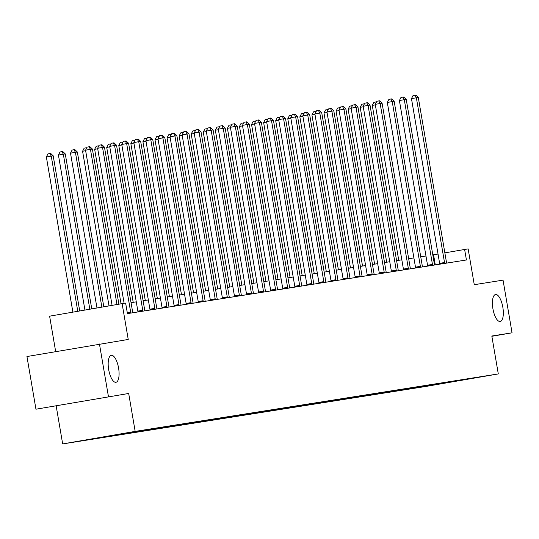 <?xml version="1.0" encoding="UTF-8"?>
<svg xmlns="http://www.w3.org/2000/svg" width="539" height="539" viewBox="0 0 539 539"><rect width="100%" height="100%" fill="white"/><g stroke="black" fill="none" stroke-linecap="round" stroke-linejoin="round"><path stroke-width="0.81" d="M492.922 308.786A13.677 5.013 -99.8 0 1 495.543 294.523A13.677 5.013 -99.8 0 1 502.826 307.223A13.677 5.013 -99.8 0 1 500.205 321.48A13.677 5.013 -99.8 0 1 492.922 308.786M108.676 369.586A13.677 5.013 -99.8 0 1 111.297 355.329A13.677 5.013 -99.8 0 1 118.58 368.022A13.677 5.013 -99.8 0 1 115.952 382.286A13.677 5.013 -99.8 0 1 108.676 369.586M35.951 409.209L128.686 393.47L35.951 409.209L26.95 356.535L128.235 339.449L122.117 303.632L49.615 316.171L55.665 351.569M108.454 396.67L99.452 344.003M491.864 336.296L512.05 332.806L503.049 280.139L474.266 284.693L468.142 248.883L444.857 252.852M62.665 443.927L425.797 386.47L498.299 373.931L135.168 431.389L62.665 443.927L56.184 406.002M430.223 385.008L429.893 385.513L423.317 386.591M443.759 382.865L443.59 383.344L429.893 385.513M426.356 385.621L426.026 386.126L419.457 387.258L423.331 386.652M426.026 386.126L411.25 388.504M414.282 387.528L413.952 388.033L407.39 389.171L411.257 388.558M413.952 388.033L399.177 390.411M402.215 389.441L401.885 389.946L395.316 391.078L399.183 390.472M401.885 389.946L387.11 392.325M390.142 391.348L389.812 391.853L383.249 392.992L387.117 392.379M389.812 391.853L375.036 394.231M378.075 393.261L377.738 393.766L371.176 394.898L375.043 394.285M377.738 393.766L362.963 396.145M366.001 395.168L365.671 395.673L359.109 396.812L362.976 396.199M365.671 395.673L350.896 398.051M353.928 397.081L353.597 397.587L347.035 398.719L350.902 398.105M353.597 397.587L338.822 399.965M341.861 398.988L341.531 399.493L334.962 400.632L338.836 400.019M341.531 399.493L326.755 401.872M329.787 400.901L329.457 401.407L322.895 402.539L326.762 401.926M329.457 401.407L314.682 403.785M317.72 402.808L317.39 403.313L310.821 404.452L314.688 403.839M317.39 403.313L302.608 405.692M305.647 404.722L305.317 405.227L298.754 406.359L302.622 405.746M305.317 405.227L290.541 407.605M293.58 406.628L293.243 407.134L286.681 408.272L290.548 407.659M293.243 407.134L278.468 409.512M281.506 408.535L281.176 409.047L274.614 410.179L278.481 409.566M281.176 409.047L266.401 411.425M269.433 410.449L269.102 410.954L262.54 412.092L266.407 411.479M269.102 410.954L254.327 413.332M257.366 412.355L257.036 412.867L250.467 413.999L254.341 413.386M257.036 412.867L242.26 415.246M245.292 414.269L244.962 414.774L238.4 415.913L242.267 415.299M244.962 414.774L230.187 417.152M233.225 416.175L232.895 416.687L226.326 417.819L230.193 417.206M232.895 416.687L218.113 419.066M221.152 418.089L220.822 418.594L214.259 419.733L218.127 419.12M220.822 418.594L206.046 420.972M209.085 419.996L208.748 420.508L202.186 421.639L206.053 421.026M208.748 420.508L193.973 422.886M197.011 421.909L196.681 422.414L190.119 423.553L193.986 422.94M196.681 422.414L181.906 424.793M184.938 423.816L184.607 424.328L178.045 425.46L181.912 424.847M184.607 424.328L169.832 426.699M172.871 425.729L172.541 426.234L165.972 427.373L169.846 426.76M172.541 426.234L157.765 428.613M160.797 427.636L160.467 428.148L153.905 429.28L157.772 428.667M160.467 428.148L145.692 430.52M148.73 429.549L148.4 430.055L141.831 431.193L145.698 430.58M148.4 430.055L133.618 432.433M136.657 431.456L136.327 431.968L129.764 433.1L133.632 432.487M136.327 431.968L121.551 434.34M124.59 433.369L124.253 433.875L117.691 435.007L121.558 434.4M124.253 433.875L109.478 436.253M112.462 435.357L112.186 435.781L105.617 436.92L109.491 436.307M112.186 435.781L97.411 438.16M100.261 437.466L93.55 438.827L97.418 438.22M100.113 437.695L149.707 429.293L467.414 379.025L443.59 383.344M122.117 303.632L125.634 303.073L127.433 313.61L466.424 259.973L464.618 249.436M418.156 386.914L417.819 387.426M406.083 388.828L405.752 389.333M394.009 390.735L393.679 391.247M381.942 392.648L381.612 393.153M369.869 394.555L369.538 395.06M357.802 396.468L357.465 396.974M345.728 398.375L345.398 398.88M333.661 400.288L333.324 400.794M321.588 402.195L321.257 402.7M309.514 404.109L309.184 404.614M297.447 406.015L297.117 406.521M285.374 407.929L285.043 408.434M273.307 409.835L272.97 410.341M261.233 411.749L260.903 412.254M249.166 413.656L248.829 414.161M237.093 415.569L236.762 416.074M225.019 417.476L224.689 417.981M212.952 419.389L212.622 419.894M200.879 421.296L200.548 421.801M188.812 423.209L188.475 423.715M176.738 425.116L176.408 425.621M164.671 427.023L164.334 427.535M152.598 428.936L152.267 429.442M140.524 430.843L140.194 431.355M128.457 432.756L128.127 433.262M116.377 434.683L116.053 435.175M128.686 393.47L135.168 431.389M512.05 332.806L491.817 336.013L498.299 373.931M438.025 254.037L432.817 254.927M425.972 256.012L420.743 256.833M413.898 257.918L408.67 258.747M401.824 259.832L396.603 260.654M389.758 261.738L384.529 262.567M377.684 263.652L372.462 264.474M365.617 265.559L360.389 266.387M353.544 267.472L348.315 268.294M341.477 269.379L336.248 270.207M329.403 271.292L324.175 272.114M317.33 273.199L312.108 274.028M305.263 275.106L300.034 275.934M293.189 277.019L287.967 277.848M281.122 278.926L275.894 279.754M269.049 280.839L263.82 281.668M256.982 282.746L251.753 283.575M244.908 284.659L239.68 285.488M232.835 286.566L227.613 287.395M220.768 288.48L215.539 289.308M208.694 290.386L203.472 291.215M196.627 292.3L191.399 293.128M184.554 294.206L179.325 295.035M172.48 296.12L167.258 296.949M160.413 298.027L155.185 298.855M148.34 299.94L143.118 300.762M136.273 301.847L131.044 302.675M435.29 264.898L433.565 254.806M116.976 304.522L90.451 149.343L92.385 149.04L118.903 304.185M112.078 305.37L85.553 150.192L90.451 149.343L89.097 146.77L89.872 146.642L92.385 149.04M85.553 150.192L87.136 147.107L89.097 146.77M79.718 310.963L53.199 155.811L46.361 156.964L72.886 312.142M46.361 156.964L47.944 153.885L49.905 153.541L51.259 156.121L77.784 311.299M49.905 153.541L50.679 153.42L53.199 155.811M130.761 313.085L130.761 312.977A2.136 0.782 80.2 0 0 130.681 312.175L102.525 147.437L104.458 147.127L132.621 311.872A2.136 0.782 80.2 0 0 132.81 312.647L132.843 312.755M124.125 303.316L97.626 148.279L102.525 147.437L101.164 144.856L101.938 144.735L104.458 147.127M97.626 148.279L99.203 145.193L101.164 144.856M142.835 311.171L142.835 311.064A2.136 0.782 80.2 0 0 142.754 310.269L114.591 145.523L116.525 145.22L144.688 309.965A2.136 0.782 80.2 0 0 144.876 310.74L144.91 310.841M137.937 311.946L137.937 311.913A2.136 0.782 80.2 0 0 137.856 311.118L109.693 146.372L114.591 145.523L113.237 142.95L114.012 142.822L116.525 145.22M109.693 146.372L111.277 143.286L113.237 142.95M91.758 308.881L65.266 153.905L63.332 154.208L58.434 155.057L84.926 310.06M58.434 155.057L60.018 151.971L61.978 151.634L63.332 154.208L89.831 309.218M61.978 151.634L62.746 151.513L65.266 153.905M103.798 306.799L77.34 151.991L70.508 153.143L96.973 307.978M70.508 153.143L72.085 150.064L74.045 149.721L75.406 152.301L101.871 307.136M74.045 149.721L74.82 149.599L77.34 151.991M154.909 309.265L154.902 309.157A2.136 0.782 80.2 0 0 154.828 308.362L126.665 143.617L128.599 143.307L156.761 308.052A2.136 0.782 80.2 0 0 156.95 308.834L156.984 308.935M150.004 310.04L150.004 309.999A2.136 0.782 80.2 0 0 149.923 309.204L121.767 144.459L126.665 143.617L125.304 141.036L126.079 140.915L128.599 143.307M121.767 144.459L123.35 141.373L125.304 141.036M85.64 150.704L82.575 151.237L109.013 305.896M82.575 151.237L84.158 148.151L86.833 147.699M86.449 148.441L86.119 147.814M166.975 307.351L166.975 307.243A2.136 0.782 80.2 0 0 166.895 306.448L138.732 141.703L140.672 141.4L168.828 306.145A2.136 0.782 80.2 0 0 169.017 306.92L169.051 307.021M162.077 308.126L162.077 308.092A2.136 0.782 80.2 0 0 161.996 307.297L133.834 142.552L138.732 141.703L137.378 139.129L138.152 139.001L140.672 141.4M133.834 142.552L135.417 139.466L137.378 139.129M97.714 148.798L94.648 149.33L121.053 303.814M94.648 149.33L96.225 146.244L98.9 145.793M98.522 146.534L98.186 145.901M179.049 305.445L179.042 305.337A2.136 0.782 80.2 0 0 178.968 304.542L150.805 139.796L152.739 139.486L180.902 304.232A2.136 0.782 80.2 0 0 181.091 305.013L181.124 305.114M174.144 306.219L174.144 306.179A2.136 0.782 80.2 0 0 174.07 305.384L145.907 140.639L150.805 139.796L149.451 137.216L150.219 137.095L152.739 139.486M145.907 140.639L147.491 137.553L149.451 137.216M109.781 146.884L106.715 147.416L133.2 302.332M106.715 147.416L108.299 144.331L110.973 143.879M110.589 144.627L110.259 143.994M191.116 303.531L191.116 303.423A2.136 0.782 80.2 0 0 191.035 302.628L162.879 137.883L164.813 137.58L192.969 302.325A2.136 0.782 80.2 0 0 193.164 303.1L193.198 303.201M186.218 304.306L186.218 304.272A2.136 0.782 80.2 0 0 186.137 303.477L157.981 138.732L162.879 137.883L161.518 135.309L162.293 135.188L164.813 137.58M157.981 138.732L159.557 135.646L161.518 135.309M121.854 144.978L118.789 145.51L145.267 300.425M118.789 145.51L120.372 142.424L123.04 141.973M122.663 142.714L122.326 142.08M203.19 301.624L203.183 301.517A2.136 0.782 80.2 0 0 203.109 300.722L174.946 135.976L176.88 135.666L205.042 300.412A2.136 0.782 80.2 0 0 205.231 301.193L205.265 301.294M198.291 302.399L198.285 302.359A2.136 0.782 80.2 0 0 198.211 301.564L170.048 136.818L174.946 135.976L173.592 133.396L174.367 133.274L176.88 135.666M170.048 136.818L171.631 133.733L173.592 133.396M133.921 143.064L130.856 143.596L157.341 298.512M130.856 143.596L132.439 140.511L135.114 140.059M134.73 140.807L134.4 140.174M215.256 299.711L215.256 299.603A2.136 0.782 80.2 0 0 215.176 298.808L187.02 134.063L188.953 133.76L217.116 298.505A2.136 0.782 80.2 0 0 217.305 299.28L217.338 299.381M210.358 300.486L210.358 300.452A2.136 0.782 80.2 0 0 210.277 299.657L182.121 134.912L187.02 134.063L185.659 131.489L186.433 131.368L188.953 133.76M182.121 134.912L183.698 131.826L185.659 131.489M145.995 141.157L142.929 141.69L169.408 296.605M142.929 141.69L144.513 138.604L147.181 138.152M146.803 138.894L146.473 138.26M227.33 297.804L227.33 297.696A2.136 0.782 80.2 0 0 227.249 296.901L199.086 132.156L201.02 131.846L229.183 296.591A2.136 0.782 80.2 0 0 229.371 297.373L229.405 297.474M222.432 298.579L222.432 298.539A2.136 0.782 80.2 0 0 222.351 297.744L194.188 132.998L199.086 132.156L197.732 129.576L198.507 129.454L201.02 131.846M194.188 132.998L195.772 129.919L197.732 129.576M158.068 139.244L155.003 139.776L181.481 294.692M155.003 139.776L156.579 136.69L159.254 136.239M158.87 136.987L158.54 136.354M239.404 295.891L239.397 295.783A2.136 0.782 80.2 0 0 239.323 294.988L211.16 130.243L213.094 129.939L241.256 294.685A2.136 0.782 80.2 0 0 241.445 295.46L241.479 295.561M234.499 296.666L234.499 296.632A2.136 0.782 80.2 0 0 234.418 295.837L206.262 131.092L211.16 130.243L209.799 127.669L210.574 127.548L213.094 129.939M206.262 131.092L207.845 128.006L209.799 127.669M170.135 137.337L167.07 137.869L193.548 292.785M167.07 137.869L168.653 134.784L171.328 134.332M170.944 135.073L170.614 134.447M251.47 293.984L251.47 293.876A2.136 0.782 80.2 0 0 251.39 293.081L223.227 128.336L225.167 128.026L253.323 292.771A2.136 0.782 80.2 0 0 253.512 293.553L253.552 293.654M246.572 294.759L246.572 294.718A2.136 0.782 80.2 0 0 246.491 293.923L218.329 129.178L223.227 128.336L221.873 125.755L222.647 125.634L225.167 128.026M218.329 129.178L219.912 126.099L221.873 125.755M182.209 135.424L179.143 135.956L205.622 290.878M179.143 135.956L180.72 132.87L183.395 132.419M183.017 133.167L182.681 132.533M263.544 292.071L263.537 291.963A2.136 0.782 80.2 0 0 263.463 291.168L235.3 126.422L237.234 126.119L265.397 290.865A2.136 0.782 80.2 0 0 265.586 291.639L265.619 291.747M258.639 292.845L258.639 292.812A2.136 0.782 80.2 0 0 258.565 292.017L230.402 127.271L235.3 126.422L233.946 123.849L234.714 123.727L237.234 126.119M230.402 127.271L231.986 124.186L233.946 123.849M194.276 133.517L191.21 134.049L217.695 288.965M191.21 134.049L192.794 130.964L195.468 130.512M195.084 131.253L194.754 130.627M275.611 290.164L275.611 290.056A2.136 0.782 80.2 0 0 275.53 289.261L247.374 124.516L249.308 124.206L277.464 288.951A2.136 0.782 80.2 0 0 277.659 289.733L277.693 289.834M270.713 290.939L270.713 290.898A2.136 0.782 80.2 0 0 270.632 290.103L242.476 125.358L247.374 124.516L246.013 121.935L246.788 121.814L249.308 124.206M242.476 125.358L244.052 122.279L246.013 121.935M206.349 131.604L203.284 132.136L229.762 287.058M203.284 132.136L204.867 129.05L207.535 128.599M207.158 129.347L206.821 128.713M287.685 288.25L287.685 288.143A2.136 0.782 80.2 0 0 287.604 287.348L259.441 122.602L261.375 122.299L289.537 287.044A2.136 0.782 80.2 0 0 289.726 287.819L289.76 287.927M282.786 289.025L282.78 288.992A2.136 0.782 80.2 0 0 282.705 288.197L254.543 123.451L259.441 122.602L258.087 120.029L258.861 119.907L261.375 122.299M254.543 123.451L256.126 120.365L258.087 120.029M218.416 129.697L215.351 130.229L241.836 285.144M215.351 130.229L216.934 127.143L219.609 126.692M219.225 127.433L218.895 126.806M299.751 286.344L299.751 286.236A2.136 0.782 80.2 0 0 299.671 285.441L271.515 120.696L273.448 120.386L301.611 285.131A2.136 0.782 80.2 0 0 301.8 285.913L301.833 286.014M294.853 287.119L294.853 287.078A2.136 0.782 80.2 0 0 294.772 286.283L266.616 121.538L271.515 120.696L270.154 118.115L270.928 117.994L273.448 120.386M266.616 121.538L268.193 118.459L270.154 118.115M230.49 127.79L227.424 128.316L253.903 283.238M227.424 128.316L229.008 125.23L231.676 124.778M231.298 125.526L230.968 124.893M311.825 284.43L311.825 284.322A2.136 0.782 80.2 0 0 311.744 283.527L283.581 118.782L285.515 118.479L313.678 283.224A2.136 0.782 80.2 0 0 313.866 283.999L313.9 284.107M306.927 285.205L306.927 285.171A2.136 0.782 80.2 0 0 306.846 284.376L278.683 119.631L283.581 118.782L282.227 116.208L283.002 116.087L285.515 118.479M278.683 119.631L280.267 116.545L282.227 116.208M242.563 125.877L239.498 126.409L265.976 281.324M239.498 126.409L241.074 123.323L243.749 122.872M243.365 123.613L243.035 122.986M323.899 282.524L323.892 282.416A2.136 0.782 80.2 0 0 323.818 281.621L295.655 116.875L297.589 116.565L325.751 281.311A2.136 0.782 80.2 0 0 325.94 282.092L325.974 282.193M318.994 283.298L318.994 283.265A2.136 0.782 80.2 0 0 318.913 282.463L290.757 117.718L295.655 116.875L294.294 114.295L295.069 114.174L297.589 116.565M290.757 117.718L292.34 114.639L294.294 114.295M254.63 123.97L251.565 124.496L278.043 279.418M251.565 124.496L253.148 121.41L255.823 120.958M255.439 121.706L255.109 121.073M335.965 280.61L335.965 280.502A2.136 0.782 80.2 0 0 335.885 279.707L307.722 114.962L309.662 114.659L337.818 279.404A2.136 0.782 80.2 0 0 338.014 280.179L338.047 280.287M331.067 281.385L331.067 281.351A2.136 0.782 80.2 0 0 330.986 280.556L302.824 115.811L307.722 114.962L306.368 112.388L307.142 112.267L309.662 114.659M302.824 115.811L304.407 112.725L306.368 112.388M266.704 122.057L263.638 122.589L290.117 277.504M263.638 122.589L265.215 119.503L267.89 119.052M267.512 119.793L267.176 119.166M348.039 278.703L348.032 278.596A2.136 0.782 80.2 0 0 347.958 277.801L319.795 113.055L321.729 112.745L349.892 277.491A2.136 0.782 80.2 0 0 350.08 278.272L350.114 278.373M343.134 279.478L343.134 279.445A2.136 0.782 80.2 0 0 343.06 278.65L314.897 113.904L319.795 113.055L318.441 110.475L319.209 110.354L321.729 112.745M314.897 113.904L316.481 110.818L318.441 110.475M278.771 120.15L275.705 120.675L302.19 275.597M275.705 120.675L277.289 117.59L279.963 117.138M279.579 117.886L279.249 117.253M360.106 276.79L360.106 276.682A2.136 0.782 80.2 0 0 360.025 275.887L331.869 111.142L333.803 110.839L361.959 275.584A2.136 0.782 80.2 0 0 362.154 276.359L362.188 276.467M355.208 277.572L355.208 277.531A2.136 0.782 80.2 0 0 355.127 276.736L326.971 111.991L331.869 111.142L330.508 108.568L331.283 108.447L333.803 110.839M326.971 111.991L328.547 108.905L330.508 108.568M290.844 118.236L287.779 118.769L314.257 273.684M287.779 118.769L289.362 115.683L292.03 115.231M291.653 115.973L291.316 115.346M372.179 274.883L372.179 274.775A2.136 0.782 80.2 0 0 372.099 273.98L343.936 109.235L345.87 108.925L374.032 273.671A2.136 0.782 80.2 0 0 374.221 274.452L374.255 274.553M367.281 275.658L367.275 275.624A2.136 0.782 80.2 0 0 367.2 274.829L339.038 110.084L343.936 109.235L342.582 106.655L343.356 106.533L345.87 108.925M339.038 110.084L340.621 106.998L342.582 106.655M302.918 116.33L299.846 116.855L326.331 271.777M299.846 116.855L301.429 113.769L304.104 113.318M303.72 114.066L303.39 113.433M384.246 272.97L384.246 272.862A2.136 0.782 80.2 0 0 384.166 272.067L356.009 107.322L357.943 107.018L386.106 271.764A2.136 0.782 80.2 0 0 386.295 272.539L386.328 272.646M379.348 273.751L379.348 273.711A2.136 0.782 80.2 0 0 379.267 272.916L351.111 108.171L356.009 107.322L354.649 104.748L355.423 104.627L357.943 107.018M351.111 108.171L352.688 105.085L354.649 104.748M314.985 114.416L311.919 114.948L338.398 269.864M311.919 114.948L313.503 111.863L316.171 111.411M315.793 112.152L315.463 111.526M396.32 271.063L396.32 270.955A2.136 0.782 80.2 0 0 396.239 270.16L368.076 105.415L370.01 105.105L398.173 269.85A2.136 0.782 80.2 0 0 398.361 270.632L398.395 270.733M391.422 271.838L391.422 271.804A2.136 0.782 80.2 0 0 391.341 271.009L363.178 106.264L368.076 105.415L366.722 102.834L367.497 102.713L370.01 105.105M363.178 106.264L364.762 103.178L366.722 102.834M327.058 112.51L323.993 113.035L350.471 267.957M323.993 113.035L325.569 109.956L328.244 109.498M327.86 110.246L327.53 109.612M408.394 269.156L408.387 269.042A2.136 0.782 80.2 0 0 408.313 268.247L380.15 103.501L382.084 103.198L410.246 267.944A2.136 0.782 80.2 0 0 410.435 268.718L410.469 268.826M403.489 269.931L403.489 269.891A2.136 0.782 80.2 0 0 403.415 269.096L375.252 104.35L380.15 103.501L378.789 100.928L379.564 100.806L382.084 103.198M375.252 104.35L376.835 101.265L378.789 100.928M339.125 110.596L336.06 111.128L362.538 266.044M336.06 111.128L337.643 108.043L340.318 107.591M339.934 108.332L339.604 107.706M420.46 267.243L420.46 267.135A2.136 0.782 80.2 0 0 420.38 266.34L392.224 101.595L394.157 101.285L422.313 266.03A2.136 0.782 80.2 0 0 422.509 266.812L422.542 266.913M415.562 268.018L415.562 267.984A2.136 0.782 80.2 0 0 415.481 267.189L387.319 102.444L392.224 101.595L390.863 99.014L391.637 98.893L394.157 101.285M387.319 102.444L388.902 99.358L390.863 99.014M351.199 108.689L348.133 109.215L374.612 264.137M348.133 109.215L349.71 106.136L352.385 105.684M352.007 106.426L351.671 105.792M432.534 265.336L432.527 265.222A2.136 0.782 80.2 0 0 432.453 264.427L404.29 99.681L406.224 99.378L434.387 264.123A2.136 0.782 80.2 0 0 434.575 264.898L434.609 265.006M427.629 266.111L427.629 266.071A2.136 0.782 80.2 0 0 427.555 265.276L399.392 100.53L404.29 99.681L402.936 97.108L403.704 96.986L406.224 99.378M399.392 100.53L400.976 97.444L402.936 97.108M363.266 106.776L360.2 107.308L386.685 262.224M360.2 107.308L361.784 104.222L364.458 103.771M364.074 104.512L363.744 103.886M444.601 263.423L444.601 263.315A2.136 0.782 80.2 0 0 444.52 262.52L416.364 97.775L418.298 97.471L446.454 262.21A2.136 0.782 80.2 0 0 446.649 262.992L446.683 263.093M439.703 264.198L439.703 264.164A2.136 0.782 80.2 0 0 439.622 263.369L411.466 98.624L416.364 97.775L415.003 95.201L415.778 95.073L418.298 97.471M411.466 98.624L413.042 95.538L415.003 95.201M375.339 104.869L372.274 105.395L398.752 260.317M372.274 105.395L373.857 102.316L376.525 101.864M376.148 102.605L375.811 101.972M130.761 312.977L127.426 313.55M130.681 312.175L127.292 312.768M142.835 311.064L137.937 311.913M142.754 310.269L137.856 311.118M154.902 309.157L150.004 309.999M154.828 308.362L149.923 309.204M166.975 307.243L162.077 308.092M166.895 306.448L161.996 307.297M179.042 305.337L174.144 306.179M178.968 304.542L174.07 305.384M191.116 303.423L186.218 304.272M191.035 302.628L186.137 303.477M203.183 301.517L198.285 302.359M203.109 300.722L198.211 301.564M215.256 299.603L210.358 300.452M215.176 298.808L210.277 299.657M227.33 297.696L222.432 298.539M227.249 296.901L222.351 297.744M239.397 295.783L234.499 296.632M239.323 294.988L234.418 295.837M251.47 293.876L246.572 294.718M251.39 293.081L246.491 293.923M263.537 291.963L258.639 292.812M263.463 291.168L258.565 292.017M275.611 290.056L270.713 290.898M275.53 289.261L270.632 290.103M287.685 288.143L282.78 288.992M287.604 287.348L282.705 288.197M299.751 286.236L294.853 287.078M299.671 285.441L294.772 286.283M311.825 284.322L306.927 285.171M311.744 283.527L306.846 284.376M323.892 282.416L318.994 283.265M323.818 281.621L318.913 282.463M335.965 280.502L331.067 281.351M335.885 279.707L330.986 280.556M348.032 278.596L343.134 279.445M347.958 277.801L343.06 278.65M360.106 276.682L355.208 277.531M360.025 275.887L355.127 276.736M372.179 274.775L367.275 275.624M372.099 273.98L367.2 274.829M384.246 272.862L379.348 273.711M384.166 272.067L379.267 272.916M396.32 270.955L391.422 271.804M396.239 270.16L391.341 271.009M408.387 269.042L403.489 269.891M408.313 268.247L403.415 269.096M420.46 267.135L415.562 267.984M420.38 266.34L415.481 267.189M432.527 265.222L427.629 266.071M432.453 264.427L427.555 265.276M444.601 263.315L439.703 264.164M444.52 262.52L439.622 263.369"/></g></svg>
